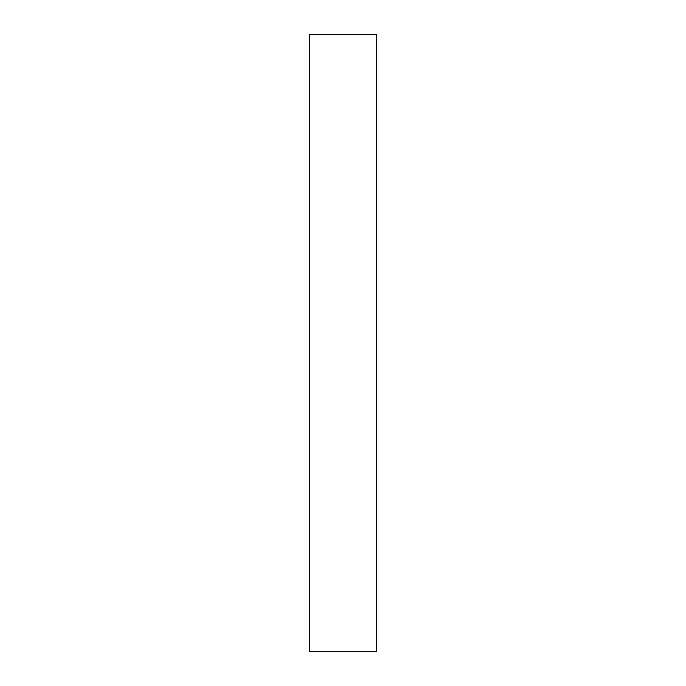 <?xml version="1.0" encoding="UTF-8"?>
<svg xmlns="http://www.w3.org/2000/svg" width="686" height="686" viewBox="0 0 686 686"><rect width="100%" height="100%" fill="white"/><g stroke="black" fill="none" stroke-linecap="round" stroke-linejoin="round"><path stroke-width="1.03" d="M376.211 651.7L309.789 651.7L376.211 651.7L376.211 34.3L309.789 34.3L376.211 34.3L376.211 651.7M309.789 34.3L309.789 651.7L309.789 34.3"/></g></svg>
